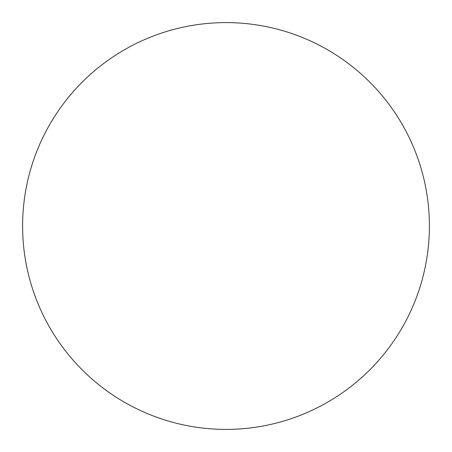 <?xml version="1.0" encoding="UTF-8"?>
<svg xmlns="http://www.w3.org/2000/svg" width="452" height="452" viewBox="0 0 452 452"><rect width="100%" height="100%" fill="white"/><g stroke="black" fill="none" stroke-linecap="round" stroke-linejoin="round"><path stroke-width="0.68" d="M429.4 226A203.4 203.4 0 0 0 124.3 49.85A203.4 203.4 0 0 0 124.3 402.15A203.4 203.4 0 0 0 429.4 226"/></g></svg>
